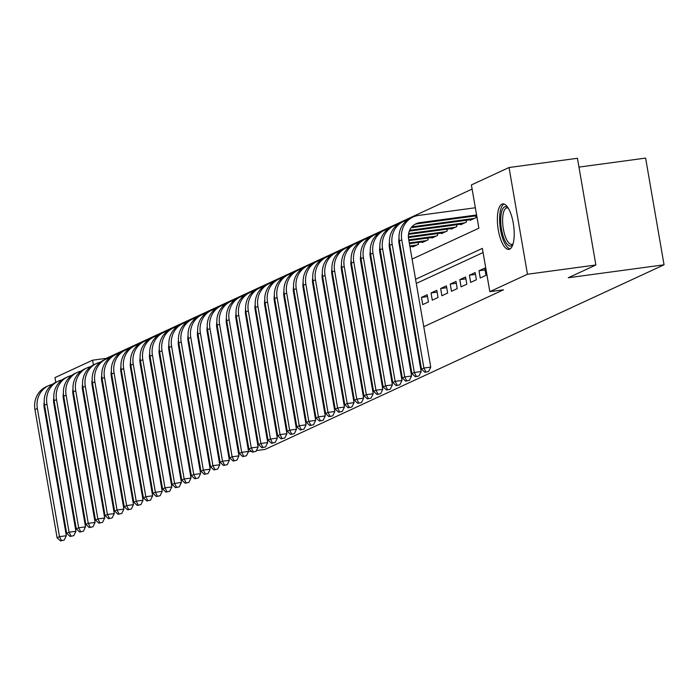 <?xml version="1.0" encoding="UTF-8"?>
<svg xmlns="http://www.w3.org/2000/svg" width="699" height="699" viewBox="0 0 699 699"><rect width="100%" height="100%" fill="white"/><g stroke="black" fill="none" stroke-linecap="round" stroke-linejoin="round"><path stroke-width="1.05" d="M509.676 249.141A22.945 7.925 82.3 0 1 508.863 249.386A22.945 7.925 82.3 0 1 498.116 228.914A22.945 7.925 82.3 0 1 501.899 204.152A22.945 7.925 82.3 0 1 502.721 203.907A22.945 7.925 82.3 0 1 513.468 224.379A22.945 7.925 82.3 0 1 509.676 249.141M70.057 432.961A22.945 7.925 82.3 0 1 68.554 424.241M578.955 167.105L645.614 158.096L664.05 264.807L265.113 449.396L256.384 450.575M55.78 382.336L54.959 377.617L92.6 360.195L93.421 364.939M472.113 189.08L106.283 358.351L92.6 360.195M412.087 259.102L478.876 228.197L471.397 184.938L509.038 167.515L527.474 274.235L489.833 291.649L482.362 248.39L415.573 279.285M527.474 274.235L595.871 264.991L577.435 158.28L509.038 167.515M74.382 402.475A22.945 7.925 82.3 0 1 75.195 402.711M82.604 445.613A22.945 7.925 82.3 0 1 81.993 446.504M480.239 277.992L485.997 275.327L484.748 268.119L478.998 270.775L480.239 277.992M470.654 282.422L476.403 279.766L475.163 272.549L469.405 275.214L470.654 282.422M461.06 286.861L466.818 284.205L465.569 276.987L459.82 279.652L461.06 286.861M451.475 291.3L457.225 288.635L455.984 281.426L450.226 284.091L451.475 291.3M441.882 295.738L447.64 293.073L446.39 285.865L440.632 288.53L441.882 295.738M432.288 300.177L438.046 297.512L436.796 290.303L431.047 292.96L432.288 300.177M422.703 304.607L428.452 301.951L427.211 294.742L421.453 297.398L422.703 304.607M106.283 358.351L106.379 358.928M412.646 246.389L412.742 246.922L418.491 244.266L418.185 242.501M422.231 241.95L422.327 242.492L428.085 239.827L427.779 238.062M431.825 237.511L431.921 238.053L437.67 235.388L437.364 233.623M441.418 233.082L441.506 233.615L447.264 230.95L446.958 229.185M451.004 228.643L451.1 229.176L456.849 226.52L456.543 224.755M460.597 224.204L460.685 224.737L466.443 222.081L466.137 220.316M470.182 219.766L470.278 220.307L476.028 217.642L475.722 215.877M126.475 464.25L127.192 463.918M136.069 459.811L136.777 459.488M145.654 455.381L146.371 455.049M155.248 450.942L155.956 450.61M164.842 446.504L165.549 446.172M174.427 442.065L175.134 441.733M184.02 437.626L184.728 437.303M193.606 433.188L194.322 432.864M203.199 428.758L203.907 428.426M212.784 424.319L213.501 423.987M222.378 419.881L223.086 419.549M231.963 415.442L232.68 415.11M241.557 411.003L242.265 410.68M251.142 406.573L251.858 406.241M260.736 402.135L261.443 401.803M270.33 397.696L271.037 397.364M279.915 393.257L280.622 392.925M289.508 388.819L290.216 388.495M299.093 384.38L299.81 384.057M308.687 379.95L309.395 379.618M318.272 375.512L318.989 375.18M327.866 371.073L328.574 370.741M337.451 366.634L338.167 366.311M347.045 362.196L347.752 361.872M356.63 357.766L357.346 357.434M366.224 353.327L366.931 352.995M375.817 348.888L376.525 348.556M385.402 344.45L386.119 344.118M394.996 340.011L395.704 339.688M404.581 335.572L405.298 335.249M414.175 331.143L414.883 330.81M423.76 326.704L503.516 289.805L489.833 291.649M483.079 252.54L416.289 283.436M407.412 287.542L406.696 287.874M397.818 291.981L397.111 292.313M388.233 296.42L387.517 296.752M378.64 300.858L377.932 301.19M369.055 305.297L368.338 305.62M359.461 309.736L358.753 310.059M349.876 314.166L349.159 314.498M340.282 318.604L339.574 318.936M330.697 323.043L329.98 323.375M321.103 327.482L320.395 327.805M311.509 331.92L310.802 332.243M301.924 336.35L301.208 336.682M292.331 340.789L291.623 341.121M282.746 345.227L282.029 345.559M273.152 349.666L272.444 349.998M263.567 354.105L262.85 354.428M253.973 358.543L253.265 358.867M244.388 362.973L243.671 363.305M234.794 367.412L234.086 367.744M225.2 371.851L224.493 372.183M215.615 376.289L214.908 376.612M206.022 380.728L205.314 381.051M196.436 385.158L195.72 385.49M186.843 389.596L186.135 389.928M177.258 394.035L176.541 394.367M167.664 398.474L166.956 398.806M158.079 402.912L157.362 403.236M148.485 407.351L147.777 407.674M138.9 411.781L138.184 412.113M129.306 416.22L128.599 416.552M119.712 420.658L119.005 420.99M139.529 475.399L138.778 475.495M129.411 476.762L128.66 476.867M119.284 478.133L118.533 478.23M109.166 479.497L108.415 479.601M99.048 480.868L98.297 480.964M88.93 482.231L88.179 482.336M78.804 483.603L78.061 483.699M595.871 264.991L568.296 277.748L664.05 264.807M117.205 466.084L116.453 466.181M107.296 468.645L106.58 468.977M97.703 473.083L96.995 473.415M88.118 477.522L87.401 477.854M78.524 481.961L77.816 482.284M168.415 462.773L167.708 463.096M158.822 467.203L158.114 467.535M149.237 471.642L148.529 471.974M177.729 461.2L178.481 461.095M187.856 459.837L188.599 459.732M197.974 458.465L198.726 458.361M208.092 457.102L208.844 456.997M218.21 455.731L218.962 455.626M228.328 454.367L229.08 454.263M238.455 452.996L239.207 452.891M248.433 451.65L251.317 451.257M406.696 283.401L405.979 283.724M397.102 287.831L396.394 288.163M387.517 292.269L386.8 292.601M377.923 296.708L377.215 297.04M368.338 301.147L367.622 301.479M358.744 305.585L358.037 305.909M349.159 310.024L348.443 310.347M339.565 314.454L338.858 314.786M329.972 318.893L329.264 319.225M320.387 323.331L319.679 323.663M310.793 327.77L310.085 328.093M301.208 332.208L300.491 332.532M291.614 336.638L290.906 336.97M282.029 341.077L281.313 341.409M272.435 345.516L271.728 345.848M262.85 349.954L262.134 350.286M253.256 354.393L252.549 354.716M243.671 358.832L242.955 359.155M234.078 363.262L233.37 363.594M224.484 367.7L223.776 368.032M214.899 372.139L214.191 372.471M205.305 376.578L204.597 376.901M195.72 381.016L195.004 381.339M186.126 385.446L185.418 385.778M176.541 389.885L175.825 390.217M166.947 394.323L166.24 394.655M157.362 398.762L156.646 399.094M147.769 403.201L147.061 403.524M138.184 407.639L137.467 407.963M128.59 412.069L127.882 412.401M118.996 416.508L118.288 416.84M109.411 420.947L108.703 421.279M105.208 401.086L105.925 400.754M114.802 396.648L115.51 396.316M124.387 392.209L125.104 391.886M133.981 387.77L134.689 387.447M143.575 383.34L144.282 383.008M153.16 378.902L153.876 378.57M162.753 374.463L163.461 374.131M172.338 370.024L173.055 369.701M181.932 365.586L182.64 365.262M191.517 361.156L192.234 360.824M201.111 356.717L201.819 356.385M210.696 352.279L211.413 351.947M220.29 347.84L220.998 347.508M229.875 343.401L230.591 343.078M239.469 338.963L240.176 338.639M249.062 334.533L249.77 334.201M258.647 330.094L259.364 329.762M268.241 325.655L268.949 325.323M277.826 321.217L278.543 320.893M287.42 316.778L288.128 316.455M297.005 312.348L297.722 312.016M306.599 307.909L307.307 307.577M316.184 303.471L316.9 303.139M325.778 299.032L326.485 298.7M335.371 294.594L336.079 294.27M344.957 290.155L345.664 289.832M354.55 285.725L355.258 285.393M364.135 281.286L364.852 280.954M373.729 276.848L374.437 276.516M383.314 272.409L384.031 272.086M392.908 267.97L393.616 267.647M402.493 263.54L403.209 263.208M109.734 422.816L108.983 422.921M427.526 296.577L421.453 297.398M437.12 292.147L431.047 292.96M446.705 287.708L440.632 288.53M456.298 283.27L450.226 284.091M465.884 278.831L459.82 279.652M475.477 274.392L469.405 275.214M485.071 269.954L478.998 270.775M113.421 384.197L112.67 384.301M103.303 385.568L102.552 385.673M93.177 386.931L92.425 387.036M83.059 388.303L82.368 388.399M113.29 383.436L112.539 383.533M103.164 384.799L102.412 384.904M93.046 386.171L92.294 386.267M82.928 387.534L82.325 387.613M44.22 402.135A14.705 13.727 65.2 0 0 44.186 407.526L66.335 535.731L64.212 540.091L60.516 540.904L64.212 540.091M60.516 540.904L57.091 537.767L34.95 409.562A22.062 20.586 -114.8 0 1 46.204 386.765L48.598 385.656A22.062 20.586 -114.8 0 1 52.373 384.371M57.091 537.767L59.494 536.657L37.344 408.452A22.062 20.586 -114.8 0 1 48.598 385.656M61.468 540.458L59.494 536.657L66.335 535.731M82.377 444.284A19.852 6.85 82.3 0 1 82.194 444.381A19.852 6.85 82.3 0 1 81.652 444.555M74.95 405.752A19.852 6.85 82.3 0 1 75.475 405.437A19.852 6.85 82.3 0 1 75.649 405.368M76.025 407.534A18.384 6.343 -97.7 0 0 75.405 408.408M81.337 442.738A18.384 6.343 -97.7 0 0 82.141 442.948M74.889 402.598A22.796 7.872 -97.7 0 0 74.452 402.86M512.9 244.379A19.852 6.85 82.3 0 1 504.058 238.682A19.852 6.85 82.3 0 1 500.973 215.1A19.852 6.85 82.3 0 1 507.937 207.655M508.26 208.171A18.384 6.343 -97.7 0 0 506.88 207.944A18.384 6.343 -97.7 0 0 502.625 218.665A18.384 6.343 -97.7 0 0 505.709 237.581A18.384 6.343 -97.7 0 0 511.808 244.388A18.384 6.343 -97.7 0 0 513.075 243.802M504.031 204.038A22.796 7.872 -97.7 0 0 503.472 240.508A22.796 7.872 -97.7 0 0 510.095 248.905M123.007 379.767L122.255 379.863M112.888 381.13L112.137 381.235M102.77 382.502L102.019 382.598M92.652 383.865L91.962 383.961M122.875 378.998L122.124 379.094M112.757 380.361L112.006 380.466M102.639 381.733L101.888 381.829M92.513 383.096L91.919 383.183M53.814 397.696A14.705 13.727 65.2 0 0 53.779 403.087L75.92 531.292L73.797 535.652L70.101 536.465L73.797 535.652M70.101 536.465L66.685 533.328L44.544 405.123A22.062 20.586 -114.8 0 1 55.798 382.327L58.192 381.217A22.062 20.586 -114.8 0 1 61.958 379.933M66.685 533.328L69.079 532.219L46.938 404.013A22.062 20.586 -114.8 0 1 58.192 381.217M71.062 536.028L69.079 532.219L75.92 531.292M132.6 375.328L131.849 375.424M122.482 376.691L121.731 376.796M112.356 378.063L111.604 378.159M102.237 379.426L101.547 379.522M132.469 374.559L131.718 374.664M122.342 375.922L121.6 376.027M112.224 377.294L111.473 377.399M102.106 378.657L101.504 378.744M63.399 393.266A14.705 13.727 65.2 0 0 63.364 398.657L85.514 526.863L83.391 531.223L79.695 532.035L83.391 531.223M79.695 532.035L76.278 528.89L54.129 400.684A22.062 20.586 -114.8 0 1 65.383 377.897L67.786 376.787A22.062 20.586 -114.8 0 1 71.551 375.494M76.278 528.89L78.672 527.78L56.523 399.575A22.062 20.586 -114.8 0 1 67.786 376.787M80.656 531.59L78.672 527.78L85.514 526.863M142.185 370.889L141.434 370.994M132.067 372.252L131.316 372.357M121.949 373.624L121.198 373.729M111.831 374.987L111.141 375.083M142.054 370.121L141.303 370.225M131.936 371.492L131.185 371.588M121.818 372.855L121.067 372.96M111.7 374.227L111.097 374.306M72.993 388.827A14.705 13.727 65.2 0 0 72.958 394.219L95.099 522.424L92.976 526.784L89.28 527.596L92.976 526.784M89.28 527.596L85.863 524.451L63.723 396.254A22.062 20.586 -114.8 0 1 74.976 373.458L77.371 372.349A22.062 20.586 -114.8 0 1 81.145 371.055M85.863 524.451L88.257 523.35L66.117 395.145A22.062 20.586 -114.8 0 1 77.371 372.349M90.241 527.151L88.257 523.35L95.099 522.424M151.779 366.451L151.028 366.556M141.661 367.823L140.91 367.919M131.534 369.186L130.792 369.29M121.416 370.557L120.726 370.645M151.648 365.682L150.897 365.787M141.53 367.054L140.779 367.15M131.403 368.417L130.652 368.522M121.285 369.788L120.691 369.867M82.578 384.389A14.705 13.727 65.2 0 0 82.543 389.78L104.693 517.985L102.57 522.345L98.874 523.158L102.57 522.345M98.874 523.158L95.457 520.021L73.308 391.816A22.062 20.586 -114.8 0 1 84.562 369.02L86.964 367.91A22.062 20.586 -114.8 0 1 90.73 366.617M95.457 520.021L97.851 518.911L75.71 390.706A22.062 20.586 -114.8 0 1 86.964 367.91M99.835 522.712L97.851 518.911L104.693 517.985M161.364 362.012L160.621 362.117M151.246 363.384L150.495 363.48M141.128 364.747L140.377 364.852M131.01 366.119L130.32 366.206M161.233 361.243L160.482 361.348M151.115 362.615L150.364 362.72M140.997 363.987L140.246 364.083M130.879 365.35L130.276 365.428M92.172 379.95A14.705 13.727 65.2 0 0 92.137 385.341L114.278 513.547L112.155 517.907L108.459 518.719L112.155 517.907M108.459 518.719L105.042 515.582L82.901 387.377A22.062 20.586 -114.8 0 1 94.155 364.581L96.549 363.471A22.062 20.586 -114.8 0 1 100.324 362.187M105.042 515.582L107.445 514.473L85.295 386.267A22.062 20.586 -114.8 0 1 96.549 363.471M109.42 518.274L107.445 514.473L114.278 513.547M170.958 357.573L170.207 357.678M160.84 358.945L160.088 359.05M150.722 360.317L149.97 360.413M140.595 361.68L139.914 361.776M170.827 356.813L170.075 356.909M160.709 358.176L159.957 358.281M150.582 359.548L149.831 359.644M140.464 360.911L139.87 360.99M101.757 375.512A14.705 13.727 65.2 0 0 101.722 380.903L123.872 509.108L121.748 513.468L118.052 514.281L121.748 513.468M118.052 514.281L114.636 511.144L92.486 382.938A22.062 20.586 -114.8 0 1 103.74 360.142L106.143 359.033A22.062 20.586 -114.8 0 1 109.909 357.748M114.636 511.144L117.03 510.034L94.889 381.829A22.062 20.586 -114.8 0 1 106.143 359.033M119.013 513.844L117.03 510.034L123.872 509.108M180.552 353.144L179.8 353.24M170.425 354.507L169.674 354.611M160.307 355.878L159.555 355.974M150.189 357.241L149.499 357.338M180.412 352.375L179.66 352.471M170.294 353.738L169.542 353.843M160.176 355.109L159.424 355.206M150.058 356.473L149.455 356.56M111.351 371.082A14.705 13.727 65.2 0 0 111.316 376.473L133.457 504.669L131.333 509.029L127.646 509.851L131.333 509.029M127.646 509.851L124.221 506.705L102.08 378.5A22.062 20.586 -114.8 0 1 113.334 355.704L115.728 354.594A22.062 20.586 -114.8 0 1 119.503 353.31M124.221 506.705L126.624 505.595L104.474 377.39A22.062 20.586 -114.8 0 1 115.728 354.594M128.599 509.405L126.624 505.595L133.457 504.669M190.137 348.705L189.385 348.801M180.019 350.068L179.267 350.173M169.901 351.44L169.149 351.536M159.774 352.803L159.092 352.899M190.006 347.936L189.254 348.041M179.888 349.308L179.136 349.404M169.761 350.671L169.018 350.776M159.643 352.043L159.049 352.121M120.936 366.643A14.705 13.727 65.2 0 0 120.91 372.034L143.05 500.239L140.927 504.599L137.231 505.412L140.927 504.599M137.231 505.412L133.815 502.266L111.665 374.061A22.062 20.586 -114.8 0 1 122.919 351.274L125.322 350.164A22.062 20.586 -114.8 0 1 129.088 348.871M133.815 502.266L136.209 501.157L114.068 372.96A22.062 20.586 -114.8 0 1 125.322 350.164M138.192 504.966L136.209 501.157L143.05 500.239M199.731 344.266L198.979 344.371M189.604 345.638L188.861 345.734M179.486 347.001L178.734 347.106M169.368 348.373L168.677 348.46M199.591 343.497L198.848 343.602M189.473 344.869L188.721 344.965M179.355 346.232L178.603 346.337M169.237 347.604L168.634 347.683M130.53 362.204A14.705 13.727 65.2 0 0 130.495 367.595L152.644 495.801L150.521 500.161L146.825 500.973L150.521 500.161M146.825 500.973L143.4 497.837L121.259 369.631A22.062 20.586 -114.8 0 1 132.513 346.835L134.907 345.725A22.062 20.586 -114.8 0 1 138.682 344.432M143.4 497.837L145.803 496.727L123.653 368.522A22.062 20.586 -114.8 0 1 134.907 345.725M147.777 500.528L145.803 496.727L152.644 495.801M209.316 339.828L208.564 339.932M199.198 341.199L198.446 341.295M189.08 342.562L188.328 342.667M178.961 343.934L178.271 344.022M209.184 339.059L208.433 339.164M199.066 340.43L198.315 340.535M188.948 341.794L188.197 341.898M178.822 343.165L178.228 343.244M140.123 357.766A14.705 13.727 65.2 0 0 140.088 363.157L162.229 491.362L160.106 495.722L156.41 496.535L160.106 495.722M156.41 496.535L152.994 493.398L130.844 365.193A22.062 20.586 -114.8 0 1 142.107 342.396L144.501 341.287A22.062 20.586 -114.8 0 1 148.267 339.994M152.994 493.398L155.388 492.288L133.247 364.083A22.062 20.586 -114.8 0 1 144.501 341.287M157.371 496.089L155.388 492.288L162.229 491.362M218.909 335.389L218.158 335.494M208.791 336.761L208.04 336.866M198.665 338.124L197.913 338.229M188.547 339.496L187.856 339.592M218.778 334.629L218.027 334.725M208.652 335.992L207.9 336.097M198.533 337.364L197.782 337.46M188.415 338.727L187.813 338.805M149.708 353.327A14.705 13.727 65.2 0 0 149.673 358.718L171.823 486.923L169.7 491.283L166.004 492.096L169.7 491.283M166.004 492.096L162.579 488.959L140.438 360.754A22.062 20.586 -114.8 0 1 151.692 337.958L154.086 336.848A22.062 20.586 -114.8 0 1 157.86 335.564M162.579 488.959L164.981 487.85L142.832 359.644A22.062 20.586 -114.8 0 1 154.086 336.848M166.965 491.65L164.981 487.85L171.823 486.923M228.494 330.959L227.743 331.055M218.376 332.322L217.625 332.427M208.258 333.694L207.507 333.79M198.14 335.057L197.45 335.153M228.363 330.19L227.612 330.286M218.245 331.553L217.494 331.658M208.127 332.925L207.376 333.021M198 334.288L197.406 334.375M159.302 348.888A14.705 13.727 65.2 0 0 159.267 354.279L181.408 482.485L179.285 486.845L175.589 487.657L179.285 486.845M175.589 487.657L172.172 484.521L150.032 356.315A22.062 20.586 -114.8 0 1 161.286 333.519L163.68 332.409A22.062 20.586 -114.8 0 1 167.445 331.125M172.172 484.521L174.567 483.411L152.426 355.206A22.062 20.586 -114.8 0 1 163.68 332.409M176.55 487.22L174.567 483.411L181.408 482.485M238.088 326.52L237.337 326.616M227.97 327.883L227.219 327.988M217.843 329.255L217.092 329.351M207.725 330.618L207.035 330.714M237.957 325.751L237.206 325.856M227.83 327.115L227.088 327.219M217.712 328.486L216.961 328.591M207.594 329.849L206.991 329.937M168.887 344.458A14.705 13.727 65.2 0 0 168.852 349.849L191.002 478.055L188.879 482.415L185.183 483.227L188.879 482.415M185.183 483.227L181.766 480.082L159.617 351.877A22.062 20.586 -114.8 0 1 170.871 329.089L173.273 327.98A22.062 20.586 -114.8 0 1 177.039 326.686M181.766 480.082L184.16 478.972L162.019 350.767A22.062 20.586 -114.8 0 1 173.273 327.98M186.144 482.782L184.16 478.972L191.002 478.055M247.673 322.082L246.922 322.187M237.555 323.445L236.804 323.55M227.437 324.817L226.686 324.921M217.319 326.18L216.629 326.276M247.542 321.313L246.791 321.418M237.424 322.685L236.673 322.781M227.306 324.048L226.555 324.153M217.188 325.419L216.585 325.498M178.481 340.02A14.705 13.727 65.2 0 0 178.446 345.411L200.587 473.616L198.464 477.976L194.768 478.789L198.464 477.976M194.768 478.789L191.351 475.643L169.21 347.447A22.062 20.586 -114.8 0 1 180.464 324.651L182.858 323.541A22.062 20.586 -114.8 0 1 186.633 322.248M191.351 475.643L193.754 474.542L171.605 346.337A22.062 20.586 -114.8 0 1 182.858 323.541M195.729 478.343L193.754 474.542L200.587 473.616M257.267 317.643L256.516 317.748M247.149 319.015L246.398 319.111M237.022 320.378L236.279 320.483M226.904 321.75L226.223 321.837M257.136 316.874L256.384 316.979M247.018 318.246L246.266 318.342M236.891 319.609L236.14 319.714M226.773 320.981L226.179 321.059M188.066 335.581A14.705 13.727 65.2 0 0 188.031 340.972L210.181 469.178L208.057 473.538L204.361 474.35L208.057 473.538M204.361 474.35L200.945 471.213L178.795 343.008A22.062 20.586 -114.8 0 1 190.049 320.212L192.452 319.102A22.062 20.586 -114.8 0 1 196.218 317.809M200.945 471.213L203.339 470.104L181.198 341.898A22.062 20.586 -114.8 0 1 192.452 319.102M205.323 473.905L203.339 470.104L210.181 469.178M266.852 313.204L266.109 313.309M256.734 314.576L255.983 314.672M246.616 315.939L245.865 316.044M236.498 317.311L235.808 317.398M266.721 312.436L265.969 312.54M256.603 313.807L255.851 313.912M246.485 315.179L245.733 315.275M236.367 316.542L235.764 316.621M197.66 331.143A14.705 13.727 65.2 0 0 197.625 336.534L219.766 464.739L217.642 469.099L213.946 469.911L217.642 469.099M213.946 469.911L210.53 466.775L188.389 338.569A22.062 20.586 -114.8 0 1 199.643 315.773L202.037 314.664A22.062 20.586 -114.8 0 1 205.812 313.379M210.53 466.775L212.933 465.665L190.783 337.46A22.062 20.586 -114.8 0 1 202.037 314.664M214.908 469.466L212.933 465.665L219.766 464.739M276.446 308.766L275.694 308.871M266.328 310.138L265.576 310.242M256.21 311.509L255.458 311.605M246.083 312.872L245.401 312.969M276.315 308.006L275.563 308.102M266.197 309.369L265.445 309.474M256.07 310.74L255.327 310.837M245.952 312.103L245.358 312.182M207.245 326.704A14.705 13.727 65.2 0 0 207.21 332.095L229.359 460.3L227.236 464.66L223.54 465.473L227.236 464.66M223.54 465.473L220.124 462.336L197.974 334.131A22.062 20.586 -114.8 0 1 209.228 311.335L211.631 310.225A22.062 20.586 -114.8 0 1 215.397 308.941M220.124 462.336L222.518 461.226L200.377 333.021A22.062 20.586 -114.8 0 1 211.631 310.225M224.501 465.036L222.518 461.226L229.359 460.3M286.04 304.336L285.288 304.432M275.913 305.699L275.161 305.804M265.795 307.071L265.043 307.167M255.677 308.434L254.986 308.53M285.9 303.567L285.157 303.663M275.782 304.93L275.03 305.035M265.664 306.302L264.912 306.398M255.546 307.665L254.943 307.752M216.839 322.274A14.705 13.727 65.2 0 0 216.804 327.665L238.944 455.862L236.821 460.222L233.134 461.043L236.821 460.222M233.134 461.043L229.709 457.897L207.568 329.692A22.062 20.586 -114.8 0 1 218.822 306.896L221.216 305.795A22.062 20.586 -114.8 0 1 224.991 304.502M229.709 457.897L232.112 456.788L209.962 328.582A22.062 20.586 -114.8 0 1 221.216 305.795M234.086 460.597L232.112 456.788L238.944 455.862M295.625 299.897L294.873 299.993M285.507 301.26L284.755 301.365M275.389 302.632L274.637 302.728M265.262 303.995L264.58 304.091M295.494 299.128L294.742 299.233M285.375 300.5L284.624 300.596M275.257 301.863L274.506 301.968M265.131 303.235L264.537 303.314M226.432 317.835A14.705 13.727 65.2 0 0 226.397 323.226L248.538 451.432L246.415 455.792L242.719 456.604L246.415 455.792M242.719 456.604L239.303 453.459L217.153 325.253A22.062 20.586 -114.8 0 1 228.407 302.466L230.81 301.356A22.062 20.586 -114.8 0 1 234.576 300.063M239.303 453.459L241.697 452.349L219.556 324.153A22.062 20.586 -114.8 0 1 230.81 301.356M243.68 456.159L241.697 452.349L248.538 451.432M305.218 295.459L304.467 295.563M295.092 296.83L294.349 296.926M284.974 298.193L284.222 298.298M274.856 299.565L274.165 299.653M305.087 294.69L304.336 294.795M294.961 296.061L294.209 296.158M284.843 297.424L284.091 297.529M274.724 298.796L274.122 298.875M236.017 313.397A14.705 13.727 65.2 0 0 235.982 318.788L258.132 446.993L256.009 451.353L252.313 452.166L256.009 451.353M252.313 452.166L248.888 449.029L226.747 320.824A22.062 20.586 -114.8 0 1 238.001 298.027L240.395 296.918A22.062 20.586 -114.8 0 1 244.169 295.625M248.888 449.029L251.291 447.919L229.141 319.714A22.062 20.586 -114.8 0 1 240.395 296.918M253.265 451.72L251.291 447.919L258.132 446.993M314.803 291.02L314.052 291.125M304.685 292.392L303.934 292.488M294.567 293.755L293.816 293.86M284.449 295.127L283.759 295.214M314.672 290.251L313.921 290.356M304.554 291.623L303.803 291.728M294.436 292.986L293.685 293.091M284.31 294.358L283.715 294.436M245.611 308.958A14.705 13.727 65.2 0 0 245.576 314.349L267.717 442.554L265.594 446.914L261.898 447.727L265.594 446.914M261.898 447.727L258.481 444.59L236.332 316.385A22.062 20.586 -114.8 0 1 247.595 293.589L249.989 292.479A22.062 20.586 -114.8 0 1 253.754 291.186M258.481 444.59L260.876 443.481L238.735 315.275A22.062 20.586 -114.8 0 1 249.989 292.479M262.859 447.281L260.876 443.481L267.717 442.554M324.397 286.581L323.646 286.686M314.279 287.953L313.528 288.058M304.152 289.316L303.401 289.421M294.034 290.688L293.344 290.784M324.266 285.821L323.515 285.917M314.139 287.184L313.388 287.289M304.021 288.556L303.27 288.652M293.903 289.919L293.3 289.998M255.196 304.519A14.705 13.727 65.2 0 0 255.161 309.91L277.311 438.116L275.188 442.476L271.492 443.288L275.188 442.476M271.492 443.288L268.067 440.152L245.926 311.946A22.062 20.586 -114.8 0 1 257.18 289.15L259.582 288.04A22.062 20.586 -114.8 0 1 263.348 286.756M268.067 440.152L270.469 439.042L248.32 310.837A22.062 20.586 -114.8 0 1 259.582 288.04M272.453 442.843L270.469 439.042L277.311 438.116M333.982 282.151L333.231 282.247M323.864 283.514L323.113 283.619M313.746 284.886L312.995 284.982M303.628 286.249L302.938 286.345M333.851 281.382L333.1 281.479M323.733 282.746L322.982 282.85M313.615 284.117L312.864 284.213M303.488 285.48L302.894 285.568M264.79 300.081A14.705 13.727 65.2 0 0 264.755 305.472L286.896 433.677L284.773 438.037L281.077 438.85L284.773 438.037M281.077 438.85L277.66 435.713L255.519 307.508A22.062 20.586 -114.8 0 1 266.773 284.711L269.167 283.602A22.062 20.586 -114.8 0 1 272.933 282.317M277.66 435.713L280.054 434.603L257.914 306.398A22.062 20.586 -114.8 0 1 269.167 283.602M282.038 438.413L280.054 434.603L286.896 433.677M343.576 277.713L342.825 277.809M333.458 279.076L332.707 279.181M323.331 280.448L322.589 280.544M313.213 281.811L312.523 281.907M343.445 276.944L342.693 277.049M333.318 278.307L332.575 278.412M323.2 279.679L322.449 279.783M313.082 281.042L312.479 281.129M274.375 295.651A14.705 13.727 65.2 0 0 274.34 301.042L296.49 429.247L294.366 433.607L290.67 434.42L294.366 433.607M290.67 434.42L287.254 431.274L265.104 303.069A22.062 20.586 -114.8 0 1 276.358 280.282L278.761 279.172A22.062 20.586 -114.8 0 1 282.527 277.879M287.254 431.274L289.648 430.165L267.507 301.959A22.062 20.586 -114.8 0 1 278.761 279.172M291.632 433.974L289.648 430.165L296.49 429.247M353.161 273.274L352.418 273.379M343.043 274.637L342.292 274.742M332.925 276.009L332.174 276.114M322.807 277.372L322.117 277.468M353.03 272.505L352.279 272.61M342.912 273.877L342.161 273.973M332.794 275.24L332.042 275.345M322.676 276.612L322.073 276.69M283.969 291.212A14.705 13.727 65.2 0 0 283.934 296.603L306.075 424.809L303.951 429.169L300.255 429.981L303.951 429.169M300.255 429.981L296.839 426.836L274.698 298.639A22.062 20.586 -114.8 0 1 285.952 275.843L288.346 274.733A22.062 20.586 -114.8 0 1 292.121 273.44M296.839 426.836L299.242 425.735L277.092 297.529A22.062 20.586 -114.8 0 1 288.346 274.733M301.217 429.536L299.242 425.735L306.075 424.809M362.755 268.835L362.003 268.94M352.637 270.207L351.885 270.303M342.519 271.57L341.767 271.675M332.392 272.942L331.71 273.029M362.624 268.067L361.872 268.171M352.506 269.438L351.754 269.534M342.379 270.801L341.628 270.906M332.261 272.173L331.667 272.252M293.554 286.773A14.705 13.727 65.2 0 0 293.519 292.165L315.668 420.37L313.545 424.73L309.849 425.542L313.545 424.73M309.849 425.542L306.433 422.406L284.283 294.2A22.062 20.586 -114.8 0 1 295.537 271.404L297.94 270.295A22.062 20.586 -114.8 0 1 301.706 269.001M306.433 422.406L308.827 421.296L286.686 293.091A22.062 20.586 -114.8 0 1 297.94 270.295M310.81 425.097L308.827 421.296L315.668 420.37M372.349 264.397L371.597 264.502M362.222 265.769L361.47 265.865M352.104 267.132L351.352 267.236M341.986 268.503L341.295 268.599M372.209 263.628L371.457 263.733M362.091 265L361.339 265.104M351.973 266.371L351.221 266.468M341.855 267.734L341.252 267.813M303.148 282.335A14.705 13.727 65.2 0 0 303.113 287.726L325.253 415.931L323.13 420.291L319.443 421.104L323.13 420.291M319.443 421.104L316.018 417.967L293.877 289.762A22.062 20.586 -114.8 0 1 305.131 266.966L307.525 265.856A22.062 20.586 -114.8 0 1 311.3 264.572M316.018 417.967L318.421 416.857L296.271 288.652A22.062 20.586 -114.8 0 1 307.525 265.856M320.395 420.658L318.421 416.857L325.253 415.931M381.934 259.958L381.182 260.063M371.816 261.33L371.064 261.435M361.698 262.702L360.946 262.798M351.571 264.065L350.889 264.161M381.803 259.198L381.051 259.294M371.685 260.561L370.933 260.666M361.558 261.933L360.815 262.029M351.44 263.296L350.846 263.374M312.733 277.896A14.705 13.727 65.2 0 0 312.698 283.287L334.847 411.493L332.724 415.853L329.028 416.665L332.724 415.853M329.028 416.665L325.612 413.528L303.462 285.323A22.062 20.586 -114.8 0 1 314.716 262.527L317.119 261.417A22.062 20.586 -114.8 0 1 320.885 260.133M325.612 413.528L328.006 412.419L305.865 284.213A22.062 20.586 -114.8 0 1 317.119 261.417M329.989 416.228L328.006 412.419L334.847 411.493M391.527 255.528L390.776 255.624M381.401 256.891L380.649 256.996M371.283 258.263L370.531 258.359M361.165 259.626L360.474 259.722M391.388 254.759L390.645 254.855M381.27 256.122L380.518 256.227M371.152 257.494L370.4 257.59M361.034 258.857L360.431 258.945M322.326 273.466A14.705 13.727 65.2 0 0 322.291 278.857L344.432 407.054L342.309 411.414L338.622 412.235L342.309 411.414M338.622 412.235L335.197 409.09L313.056 280.884A22.062 20.586 -114.8 0 1 324.31 258.088L326.704 256.987A22.062 20.586 -114.8 0 1 330.478 255.694M335.197 409.09L337.6 407.98L315.45 279.775A22.062 20.586 -114.8 0 1 326.704 256.987M339.574 411.79L337.6 407.98L344.432 407.054M401.112 251.09L400.361 251.186M390.994 252.453L390.243 252.557M380.876 253.824L380.125 253.92M370.75 255.187L370.068 255.284M400.981 250.321L400.23 250.425M390.863 251.692L390.112 251.789M380.745 253.055L379.994 253.16M370.619 254.427L370.024 254.506M331.92 269.028A14.705 13.727 65.2 0 0 331.885 274.419L354.026 402.624L351.903 406.984L348.207 407.797L351.903 406.984M348.207 407.797L344.79 404.651L322.641 276.446A22.062 20.586 -114.8 0 1 333.895 253.658L336.298 252.549A22.062 20.586 -114.8 0 1 340.063 251.256M344.79 404.651L347.185 403.541L325.044 275.345A22.062 20.586 -114.8 0 1 336.298 252.549M349.168 407.351L347.185 403.541L354.026 402.624M414.42 246.153L409.955 246.756M400.579 248.023L399.837 248.119M390.461 249.386L389.71 249.491M380.343 250.758L379.653 250.845M416.814 245.043L409.824 245.987M400.448 247.254L399.697 247.35M390.33 248.617L389.579 248.722M380.212 249.989L379.609 250.067M341.505 264.589A14.705 13.727 65.2 0 0 341.47 269.98L363.62 398.185L361.497 402.545L357.801 403.358L361.497 402.545M357.801 403.358L354.376 400.221L332.235 272.016A22.062 20.586 -114.8 0 1 343.489 249.22L345.883 248.11A22.062 20.586 -114.8 0 1 349.657 246.817M354.376 400.221L356.778 399.112L334.629 270.906A22.062 20.586 -114.8 0 1 345.883 248.11M358.753 402.912L356.778 399.112L363.62 398.185M424.005 241.714L409.422 243.68M400.055 244.947L399.304 245.052M389.937 246.319L389.247 246.406M426.407 240.605L409.291 242.92M399.924 244.178L399.173 244.283M389.797 245.55L389.203 245.629M351.099 260.15A14.705 13.727 65.2 0 0 351.064 265.541L373.205 393.747L371.082 398.107L367.386 398.919L371.082 398.107M367.386 398.919L363.969 395.783L341.828 267.577A22.062 20.586 -114.8 0 1 353.082 244.781L355.476 243.671A22.062 20.586 -114.8 0 1 359.242 242.378M363.969 395.783L366.363 394.673L344.223 266.468A22.062 20.586 -114.8 0 1 355.476 243.671M368.347 398.474L366.363 394.673L373.205 393.747M433.598 237.276L408.889 240.613M399.522 241.88L398.832 241.976M435.993 236.166L408.758 239.844M399.391 241.111L398.788 241.19M360.684 255.712A14.705 13.727 65.2 0 0 360.649 261.103L382.799 389.308L380.675 393.668L376.979 394.481L380.675 393.668M376.979 394.481L373.563 391.344L351.414 263.139A22.062 20.586 -114.8 0 1 362.667 240.342L365.07 239.233A22.062 20.586 -114.8 0 1 368.836 237.948M373.563 391.344L375.957 390.234L353.808 262.029A22.062 20.586 -114.8 0 1 365.07 239.233M377.941 394.035L375.957 390.234L382.799 389.308M443.183 232.837L408.426 237.538M445.586 231.727L408.382 236.76M370.278 251.273A14.705 13.727 65.2 0 0 370.243 256.664L392.384 384.869L390.26 389.229L386.564 390.042L390.26 389.229M386.564 390.042L383.148 386.905L361.007 258.7A22.062 20.586 -114.8 0 1 372.261 235.904L374.655 234.794A22.062 20.586 -114.8 0 1 378.421 233.51M383.148 386.905L385.542 385.796L363.401 257.59A22.062 20.586 -114.8 0 1 374.655 234.794M387.526 389.605L385.542 385.796L392.384 384.869M452.777 228.398L408.496 234.383M455.171 227.289L408.627 233.58M379.863 246.843A14.705 13.727 65.2 0 0 379.828 252.234L401.977 380.439L399.854 384.799L396.158 385.612L399.854 384.799M396.158 385.612L392.742 382.467L370.592 254.261A22.062 20.586 -114.8 0 1 381.846 231.474L384.249 230.364A22.062 20.586 -114.8 0 1 388.015 229.071M392.742 382.467L395.136 381.357L372.995 253.152A22.062 20.586 -114.8 0 1 384.249 230.364M397.119 385.166L395.136 381.357L401.977 380.439M462.362 223.968L409.308 231.133M464.765 222.859L409.649 230.303M389.457 242.404A14.705 13.727 65.2 0 0 389.422 247.796L411.562 376.001L409.439 380.361L405.743 381.173L409.439 380.361M405.743 381.173L402.327 378.037L380.186 249.831A22.062 20.586 -114.8 0 1 391.44 227.035L393.834 225.926A22.062 20.586 -114.8 0 1 397.609 224.632M402.327 378.037L404.73 376.927L382.58 248.722A22.062 20.586 -114.8 0 1 393.834 225.926M406.704 380.728L404.73 376.927L411.562 376.001M471.956 219.53L411.161 227.743M474.35 218.42L411.886 226.86M399.042 237.966A14.705 13.727 65.2 0 0 399.007 243.357L421.156 371.562L419.033 375.922L415.337 376.735L419.033 375.922M415.337 376.735L411.921 373.598L389.771 245.393A22.062 20.586 -114.8 0 1 401.025 222.597L403.428 221.487A22.062 20.586 -114.8 0 1 407.194 220.194M411.921 373.598L414.315 372.488L392.174 244.283A22.062 20.586 -114.8 0 1 403.428 221.487M416.298 376.289L414.315 372.488L421.156 371.562M424.931 372.296L428.618 371.484L424.931 372.296L421.506 369.159L423.909 368.05L401.759 239.844A22.062 20.586 -114.8 0 1 413.013 217.048A22.062 20.586 -114.8 0 1 418.544 215.441L475.346 207.76M476.718 215.746L417.39 223.759A14.705 13.727 65.2 0 0 414.935 224.344M476.587 214.977L419.784 222.649A14.705 13.727 65.2 0 0 416.106 223.724A14.705 13.727 65.2 0 0 408.6 238.918L430.741 367.124L428.618 371.484M421.506 369.159L399.365 240.954A22.062 20.586 -114.8 0 1 410.619 218.158L413.013 217.048M425.883 371.851L423.909 368.05L430.741 367.124M34.95 409.562L37.344 408.452M44.544 405.123L46.938 404.013M54.129 400.684L56.523 399.575M63.723 396.254L66.117 395.145M73.308 391.816L75.71 390.706M82.901 387.377L85.295 386.267M92.486 382.938L94.889 381.829M102.08 378.5L104.474 377.39M111.665 374.061L114.068 372.96M121.259 369.631L123.653 368.522M130.844 365.193L133.247 364.083M140.438 360.754L142.832 359.644M150.032 356.315L152.426 355.206M159.617 351.877L162.019 350.767M169.21 347.447L171.605 346.337M178.795 343.008L181.198 341.898M188.389 338.569L190.783 337.46M197.974 334.131L200.377 333.021M207.568 329.692L209.962 328.582M217.153 325.253L219.556 324.153M226.747 320.824L229.141 319.714M236.332 316.385L238.735 315.275M245.926 311.946L248.32 310.837M255.519 307.508L257.914 306.398M265.104 303.069L267.507 301.959M274.698 298.639L277.092 297.529M284.283 294.2L286.686 293.091M293.877 289.762L296.271 288.652M303.462 285.323L305.865 284.213M313.056 280.884L315.45 279.775M322.641 276.446L325.044 275.345M332.235 272.016L334.629 270.906M341.828 267.577L344.223 266.468M351.414 263.139L353.808 262.029M361.007 258.7L363.401 257.59M370.592 254.261L372.995 253.152M380.186 249.831L382.58 248.722M389.771 245.393L392.174 244.283M417.39 223.759L419.784 222.649M399.365 240.954L401.759 239.844"/></g></svg>
